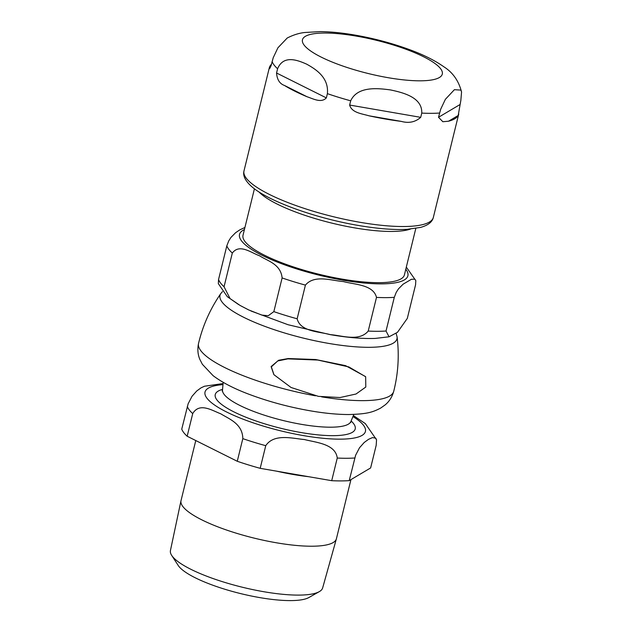 <?xml version="1.0" encoding="UTF-8"?>
<svg xmlns="http://www.w3.org/2000/svg" width="632" height="632" viewBox="0 0 632 632"><rect width="100%" height="100%" fill="white"/><g stroke="black" fill="none" stroke-linecap="round" stroke-linejoin="round"><path stroke-width="0.95" d="M271.341 366.868L273.948 374.713L291.044 387.479L318.441 396.367L340.024 397.536L356.021 394.013L365.794 387.053L365.652 376.743L348.856 366.931L317.817 360.043L287.892 358.873L277.748 360.943L271.341 366.868M273.838 374.555L271.112 366.568L278.617 360.272L288.232 358.542L315.66 359.529L345.554 365.644L365.533 376.593M319.286 591.647L308.874 597.532A69.386 16.479 -166.2 0 1 241.874 593.898A69.386 16.479 -166.2 0 1 178.738 566.209A69.386 16.479 -166.2 0 1 178.192 565.435L171.691 555.394A78.368 18.62 13.8 0 0 172.307 556.263A78.368 18.62 13.8 0 0 243.62 587.539A78.368 18.62 13.8 0 0 319.286 591.647A78.368 18.62 13.8 0 0 322.652 587.926L336.374 538.899A80.003 19.007 13.8 0 0 336.414 538.756L350.942 479.609M195.778 440.543L181.029 500.591A80.003 19.007 13.8 0 0 180.989 500.734A80.003 19.007 13.8 0 0 182.901 506.572A80.003 19.007 13.8 0 0 265.005 540.597A80.003 19.007 13.8 0 0 336.374 538.899M376.546 439.793L376.19 445.307L370.628 467.949L349.22 480.628L355.611 455.261L359.505 447.772L364.214 442.479L368.511 439.343L372.461 437.597L375.732 438.158L376.546 439.793L365.32 423.59L353.359 415.564M331.705 480.683L260.187 468.328L265.748 445.686C274.019 433.276 292.379 438.442 304.529 439.564C316.221 442.566 335.513 443.901 337.259 458.05L331.705 480.683A97.581 23.179 13.8 0 0 349.22 480.628M237.261 461.273L187.159 436.238L192.72 413.597C199.491 402.078 212.21 410.579 220.789 413.818C228.918 418.929 242.57 423.606 242.822 438.64L237.261 461.273A97.581 23.179 13.8 0 0 260.187 468.328M223.08 383.561L204.499 386.231L201.039 387.843L196.75 390.979L192.033 396.272L188.146 403.761L181.747 429.128A97.581 23.179 13.8 0 0 187.159 436.238M180.989 500.734L170.435 550.543A78.368 18.62 13.8 0 0 171.691 555.394M410.397 229.092A83.092 19.742 -166.2 0 1 331.579 223.049A83.092 19.742 -166.2 0 1 258.923 191.891M415.817 228.413L404.401 274.912A83.092 19.742 -166.2 0 1 330.544 276.895A83.092 19.742 -166.2 0 1 244.955 241.487A83.092 19.742 -166.2 0 1 243.012 235.278L254.435 188.77M368.219 331.065L376.49 297.396C373.291 284.487 354.607 284.661 343.342 281.556C331.531 280.671 314.444 274.32 305.422 285.111L297.151 318.789C300.35 331.697 319.042 331.524 330.307 334.628C342.117 335.513 359.197 341.865 368.219 331.065A97.494 23.155 13.8 0 0 386.026 331.01L389.051 336.801L397.473 332.329L407.308 318.41L415.579 284.732L415.809 280.624L414.876 279.17L411.369 279.305L403.058 284.226L398.437 288.903L396.209 292.411L394.297 297.332L386.026 331.01M238.722 304.656L227.283 296.653L218.332 283.626L218.553 279.51L226.825 245.832L228.737 240.911L230.964 237.403L235.586 232.726L239.852 229.835L244.924 227.481M273.846 311.623L282.117 277.946C280.75 263.955 267.415 260.953 259.602 255.802C251.244 252.871 239.52 243.352 232.323 253.061L224.052 286.738L230.048 298.573L240.128 305.469L248.692 309.925L261.743 315.06L268.237 315.731L273.846 311.623A97.494 23.155 13.8 0 0 297.151 318.789M287.204 38.031L277.906 47.811L273.237 57.686L271.057 65.775L269.753 68.501L269.39 67.513L269.888 66.281A97.494 23.155 -166.2 0 1 271.389 64.401M276.555 73.004L277.598 68.762C283.46 54.597 297.617 60.143 306.678 64.164C315.51 69.086 328.995 77.357 327.384 93.647L326.341 97.889C321.167 103.411 312.903 98.616 307.105 96.775A97.494 23.155 -166.2 0 1 284.479 85.47C279.692 83.764 277.045 79.608 276.555 73.004L326.341 97.889M349.646 105.054L350.689 100.812C357.467 86.11 377.533 88.164 390.41 89.918C403.066 92.572 422.46 97.344 421.757 113.096L420.714 117.339C415.287 122.126 408.801 123.469 401.257 121.384A97.494 23.155 -166.2 0 1 368.97 115.798C361.923 113.689 351.771 112.82 349.646 105.054L420.714 117.339M438.521 117.275L440.709 109.186L445.378 99.311L454.392 89.697L460.941 90.1L461.558 92.035L460.847 100.433L458.192 115.49A97.494 23.155 -166.2 0 1 448.523 121.218L442.842 121.723L438.521 117.275L459.804 104.675M198.543 343.366A100.488 23.874 13.8 0 0 315.439 395.806M321.601 396.864A100.488 23.874 13.8 0 0 393.728 391.295C398.239 373.338 399.353 355.176 397.07 336.817L396.082 333.285M393.728 391.303C392.156 396.912 389.304 401.438 385.18 404.875L380.63 408.098C372.603 412.277 367.168 414.031 348.777 414.537C338.626 414.521 327.321 413.541 314.862 411.582C291.739 407.861 269.722 402.063 248.803 394.194C234.006 388.625 222.108 382.447 213.095 375.669L202.358 364.293L199.823 359.339C197.769 354.386 197.342 349.062 198.551 343.358C202.872 325.354 210.298 308.74 220.829 293.532A91.119 21.646 13.8 0 0 303.336 338.104A91.119 21.646 13.8 0 0 397.07 336.809M276.769 471.196A80.003 19.007 13.8 0 0 308.566 476.686M222.567 389.383A72.064 17.119 13.8 0 0 276.927 427.303A72.064 17.119 13.8 0 0 353.525 423.551A72.064 17.119 13.8 0 0 351.115 420.959M350.744 422.532L350.863 421.576A66.131 15.713 -166.2 0 1 291.091 422.35A66.131 15.713 -166.2 0 1 224.147 394.423A66.131 15.713 -166.2 0 1 222.504 390.047L223.183 382.344M222.985 384.619A82.579 19.616 13.8 0 0 217.037 406.66A82.579 19.616 13.8 0 0 303.352 435.582A82.579 19.616 13.8 0 0 363.487 425.273A82.579 19.616 13.8 0 0 352.956 416.543M337.259 458.05A97.581 23.179 13.8 0 0 354.781 457.987M187.309 406.487A97.581 23.179 13.8 0 0 192.72 413.597M242.822 438.64A97.581 23.179 13.8 0 0 265.748 445.686M244.41 229.574A86.695 20.595 13.8 0 0 260.605 254.57A86.695 20.595 13.8 0 0 342.734 280.118A86.695 20.595 13.8 0 0 405.863 269.295A86.695 20.595 13.8 0 0 405.799 269.216M376.49 297.396A97.494 23.155 13.8 0 0 394.297 297.332M226.825 245.832A97.494 23.155 13.8 0 0 232.323 253.061M282.117 277.946A97.494 23.155 13.8 0 0 305.422 285.111M218.553 279.51A97.494 23.155 13.8 0 0 224.052 286.738M271.104 65.562L269.888 66.281M284.479 85.47L307.105 96.775M368.97 115.798L401.257 121.384M448.523 121.218L458.192 115.49M458.745 114.021L433.347 217.424A97.494 23.155 -166.2 0 1 346.692 219.746A97.494 23.155 -166.2 0 1 246.275 178.2A97.494 23.155 -166.2 0 1 243.992 170.917L269.39 67.513M439.564 113.033A97.494 23.155 -166.2 0 1 421.757 113.096M350.689 100.812A97.494 23.155 -166.2 0 1 327.384 93.647M277.598 68.762A97.494 23.155 -166.2 0 1 272.1 61.533M356.574 36.15A71.993 17.104 -166.2 0 1 440.607 68.722A71.993 17.104 -166.2 0 1 388.182 77.704A71.993 17.104 -166.2 0 1 304.15 45.141A71.993 17.104 -166.2 0 1 356.574 36.15M222.448 291.636L220.829 293.532M222.164 390.955L222.504 390.047M350.863 421.576L353.833 414.426M415.801 280.616L406.313 267.123M250.951 310.991L288.042 324.722L330.125 334.62C347.474 337.607 362.515 338.87 375.258 338.42L389.051 336.793M287.173 38.046C293.216 34.942 299.078 33.101 304.758 32.508L320.163 31.6C330.686 31.718 342.299 32.88 355.01 35.084C373.559 38.331 391.327 43.039 408.312 49.185C422.721 54.368 434.579 60.245 443.877 66.802C452.844 72.483 458.737 80.896 461.565 92.035M433.347 217.424C432.304 221.998 428.046 225.332 420.572 227.409L407.15 229.329C394.131 230.016 378.284 228.792 359.592 225.663C315.494 218.348 266.396 200.692 250.62 185.618C244.995 180.302 242.791 175.404 243.992 170.917"/></g></svg>
